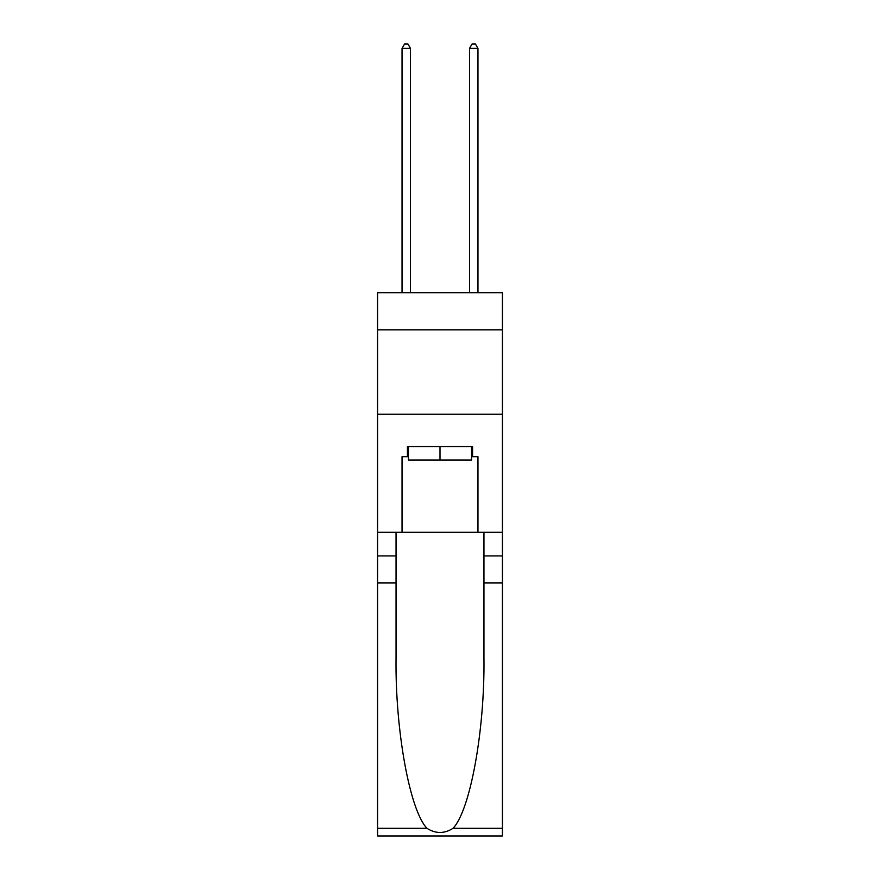 <?xml version="1.0" encoding="UTF-8"?>
<svg xmlns="http://www.w3.org/2000/svg" width="880" height="880" viewBox="0 0 880 880"><rect width="100%" height="100%" fill="white"/><g stroke="black" fill="none" stroke-linecap="round" stroke-linejoin="round"><path stroke-width="1.32" d="M502.425 329.824L502.425 292.699L377.575 292.699L377.575 329.824L502.425 329.824L502.425 532.29L477.961 532.29L477.961 456.709L472.56 456.709L472.56 446.578L407.44 446.578L407.44 456.709L408.452 456.709M377.575 582.912L396.044 582.912L396.044 658.152C395.153 730.07 409.739 810.414 426.943 828.3C435.644 833.855 444.345 833.855 453.057 828.3L502.425 828.3L502.425 836L377.575 836L377.575 329.824M471.548 446.578L471.548 460.075L408.452 460.075L408.452 446.578M440 446.578L440 460.075M453.057 828.3C470.261 810.414 484.847 730.07 483.956 658.152L483.956 532.29M483.956 582.912L502.425 582.912L502.425 532.29M396.044 532.29L396.044 582.912M502.425 828.3L502.425 582.912M377.575 532.29L402.039 532.29L402.039 456.709L407.44 456.709M377.575 414.183L502.425 414.183M402.039 532.29L477.961 532.29M471.548 456.709L472.56 456.709M410.476 292.699L410.476 48.389L402.039 48.389L402.039 292.699M402.039 48.389L404.569 44L407.946 44L410.476 48.389M477.961 292.699L477.961 48.389L469.524 48.389L469.524 292.699M469.524 48.389L472.054 44L475.431 44L477.961 48.389M483.956 555.918L502.425 555.918M396.044 555.918L377.575 555.918M377.575 828.3L426.943 828.3"/></g></svg>
